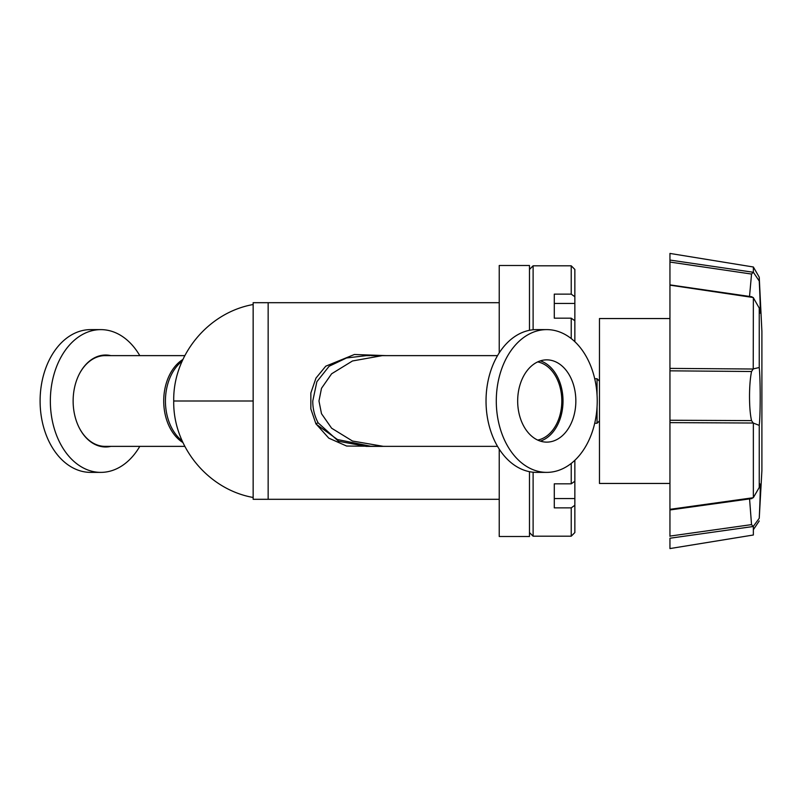 <?xml version="1.0" encoding="UTF-8"?>
<svg xmlns="http://www.w3.org/2000/svg" width="802" height="802" viewBox="0 0 802 802"><rect width="100%" height="100%" fill="white"/><g stroke="black" fill="none" stroke-linecap="round" stroke-linejoin="round"><path stroke-width="1.2" d="M669.951 420.248L669.951 370.835L751.544 371.496C750.291 377.662 749.609 385.632 749.519 395.396C749.499 406.073 750.171 414.484 751.534 420.609L669.951 420.248L669.951 536.348M759.243 520.949L753.359 529.721L753.359 535.004L669.951 548.568L669.951 538.232L753.218 526.503L751.534 524.618L669.951 536.097M751.544 498.443L753.359 497.611L759.243 487.466L759.865 483.766M761.9 331.437L761.9 470.563L761.9 331.437L759.243 277.201L753.369 266.996L669.951 253.432L669.951 262.064L751.544 274.053L749.519 296.439M751.935 296.79L669.951 284.87L669.951 260.059L753.369 272.279L759.243 281.041L759.243 277.201M759.243 281.041C760.517 305.803 760.517 321.953 759.243 308.078L753.218 297.522L669.951 285.151L669.951 370.835M759.945 313.061L759.243 308.078L759.243 367.517C760.517 379.958 760.517 414.564 759.243 425.371L753.218 423.025L669.951 422.624M759.243 487.466L759.243 425.371M759.735 484.097C760.496 483.616 760.336 495.014 759.243 518.293L753.218 526.503M761.9 470.563L759.243 518.293M751.855 498.583L669.951 509.972L669.951 528.829M669.951 368.389L753.228 369.02L753.369 297.652M753.359 497.611L753.359 423.185M669.951 509.33L753.228 497.721M749.569 498.904L751.534 524.618M753.359 535.004L753.359 526.543M753.369 272.279L753.369 266.996M753.369 368.88L759.243 367.517M751.544 371.496L753.228 369.02M753.218 297.522L751.534 297.001M753.218 423.025L751.534 420.609M751.544 274.053L753.228 272.299M571.224 463.426L571.224 483.827L574.854 481.24L574.854 460.298M533.109 472.208L533.109 536.197L571.224 536.197L571.224 507.866L554.282 507.866L554.282 483.827L571.224 483.827M554.282 486.553L554.282 483.827M574.854 296.73L574.854 269.432L571.224 265.803L571.224 294.133L574.854 296.73L574.854 303.427L554.282 303.427L554.282 305.412M574.854 341.692L574.854 303.427M571.224 536.197L574.854 532.568L574.854 481.24M574.854 320.76L571.224 318.173L554.282 318.173L554.282 294.133L571.224 294.133M571.224 318.173L571.224 338.554M574.854 498.573L554.282 498.573L554.282 496.588M574.854 505.27L571.224 507.866M571.224 265.803L533.109 265.803L533.109 329.772M554.282 318.173L554.282 315.447M669.951 318.544L599.465 318.544L599.465 483.456L669.951 483.456M100.821 329.622L90.576 329.622A71.378 50.476 90 0 0 40.1 401A71.378 50.476 90 0 0 90.576 472.378L100.821 472.378A71.378 50.476 -90 0 1 50.346 401A71.378 50.476 -90 0 1 100.821 329.622A71.378 50.476 -90 0 1 139.789 355.627M139.789 446.373A71.378 50.476 -90 0 1 100.821 472.378M110.897 446.373A45.975 32.511 -90 0 1 105.633 446.975A45.975 32.511 -90 0 1 73.132 401A45.975 32.511 -90 0 1 105.633 355.025A45.975 32.511 -90 0 1 110.897 355.627M104.521 355.055A45.975 32.511 -90 0 1 108.661 355.627M108.661 446.373A45.975 32.511 -90 0 1 104.521 446.945M599.465 420.839L597.049 423.266L597.049 407.155M599.465 381.161L597.049 378.734L594.713 378.734M597.049 394.825L597.049 378.734M499.235 302.695L268.149 302.695L268.149 499.305L253.151 499.305L253.151 302.695L268.149 302.695L268.149 499.305L499.235 499.305M182.154 361.161A45.373 32.08 90 0 0 165.433 401A45.373 32.08 90 0 0 182.154 440.839M499.235 449.12L499.235 536.508L529.48 536.508L529.48 471.676M499.235 352.86L499.235 265.492L529.48 265.492L529.48 330.304M540.337 441.11A41.133 29.083 90 0 0 563.014 400.99A41.133 29.083 90 0 0 540.337 360.87M575.846 400.99A41.133 29.083 90 0 0 546.753 359.857A41.133 29.083 90 0 0 517.671 400.99A41.133 29.083 90 0 0 546.753 442.123A41.133 29.083 90 0 0 575.846 400.99M597.229 400.99A71.378 50.476 -90 0 1 546.753 472.378A71.378 50.476 -90 0 1 496.288 400.99A71.378 50.476 -90 0 1 546.753 329.612A71.378 50.476 -90 0 1 597.229 400.99M546.753 329.612L536.508 329.612A71.378 50.476 90 0 0 486.032 400.99A71.378 50.476 90 0 0 536.508 472.378L546.753 472.378M316.088 424.118L337.472 439.546L371.296 446.363M537.681 440.077A39.438 27.89 90 0 0 561.811 400.99A39.438 27.89 90 0 0 537.681 361.913M182.946 442.564A45.373 32.08 -90 0 1 163.718 401A45.373 32.08 -90 0 1 182.946 359.436M78.807 426.955A45.373 32.08 90 0 0 105.122 446.373L184.821 446.373M184.821 355.627L105.122 355.627A45.373 32.08 90 0 0 78.807 375.045M386.313 446.363L346.624 446.042L328.78 438.143L315.898 423.767L310.845 408.94L310.855 392.98L315.968 378.103L325.752 366.183L354.394 354.494L386.233 355.627M366.354 355.627L346.504 357.983L329.131 366.243L316.86 381.722L312.77 401C312.73 408.689 314.524 415.977 318.153 422.875L338.554 441.27L366.213 446.373M382.273 355.627L352.479 360.97L331.627 373.782L321.502 388.298L318.965 401L321.502 413.702L331.627 428.218L352.479 441.03L383.446 446.363M253.151 401L173.723 401C172.861 446.694 208.139 489.541 253.151 497.471M315.898 423.767A3.629 0.752 152.1 0 1 318.153 422.875M529.48 532.568L533.109 536.197M529.48 269.432L533.109 265.803M597.049 423.266L594.713 423.266M253.151 304.529C208.139 312.459 172.861 355.306 173.723 401M381.1 446.363L497.541 446.363M371.296 355.627L497.541 355.627M366.123 355.627L370.103 355.627M366.093 446.373L382.273 446.373"/></g></svg>
